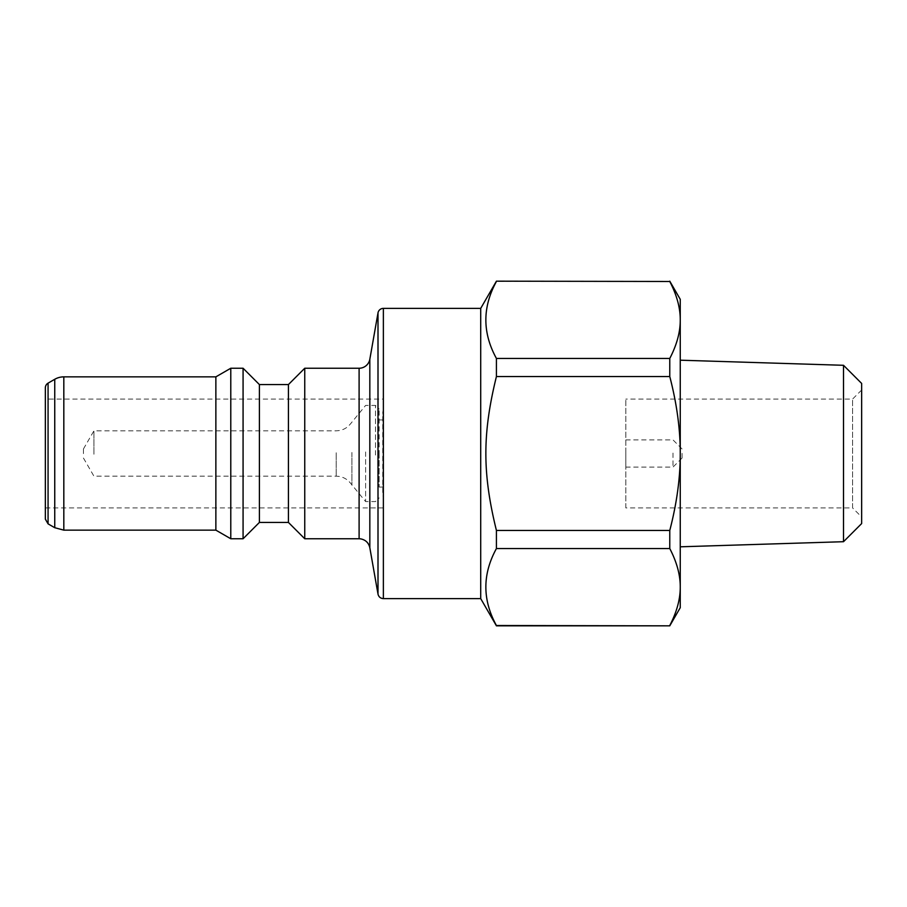 <?xml version="1.0" encoding="UTF-8"?>
<svg xmlns="http://www.w3.org/2000/svg" width="907" height="907" viewBox="0 0 907 907"><rect width="100%" height="100%" fill="white"/><g stroke="black" fill="none" stroke-linecap="round" stroke-linejoin="round"><path stroke-width="0.68" stroke-dasharray="4.54 3.4" d="M625.83 507.92L625.83 399.08L625.83 507.92L852.58 507.92L852.58 399.08L852.58 507.92L861.65 516.99L861.65 390.01L861.65 516.99M625.83 453.058L625.83 467.105L625.83 453.058M672.994 453.058L672.994 467.105L672.994 453.058M383.366 399.08L383.366 507.92L383.366 399.08L45.35 399.08L45.35 507.92L45.35 399.08M383.366 496.651L383.366 408.66L383.366 496.651M383.366 488.896L383.366 416.71L383.366 488.896M383.366 452.4L383.366 487.059L383.366 452.4M215.866 376.858L215.866 530.142M230.786 368.242L230.786 538.758M243.076 368.242L243.076 538.758M259.402 384.568L259.402 522.432M288.426 384.568L288.426 522.432M304.752 368.242L304.752 538.758M45.35 519.144L45.35 387.856M480.71 308.38L480.71 598.62M669.774 281.17L496.424 281.487C482.343 307.144 482.343 332.79 496.424 358.446L669.774 358.446L669.774 376.541L496.424 376.541C482.343 433.659 482.343 473.341 496.424 530.459L669.774 530.459L669.774 548.554L496.424 548.554C482.343 574.21 482.343 599.856 496.424 625.513L669.774 625.83M496.424 358.446L496.424 376.541M669.774 358.446C676.815 344.898 680.307 332.075 680.25 319.967L680.25 453.5C680.307 429.294 676.815 403.638 669.774 376.541M680.25 299.31L680.25 319.967C680.307 307.87 676.815 295.036 669.774 281.487M669.774 530.459C676.815 503.362 680.307 477.706 680.25 453.5L680.25 607.69M680.25 546.808L680.25 360.192L680.25 546.808M843.51 365.294L843.51 541.706M861.65 383.434L861.65 523.566M496.424 530.459L496.424 548.554M669.774 625.513C676.815 611.964 680.307 599.13 680.25 587.033C680.307 574.925 676.815 562.102 669.774 548.554M861.65 390.01L852.58 399.08L625.83 399.08M83.444 453.647L83.444 448.965L83.444 453.647M93.92 454.237L93.92 430.825L93.92 454.237M375.498 455.076L375.498 405.429L375.498 455.076M379.126 454.951L379.126 409.057L379.126 454.951M379.126 452.4L379.126 487.059L379.126 452.4M365.612 451.924L365.612 501.571L365.612 451.924M351.916 452.457L351.916 485.245L351.916 452.457M682.064 453.353L682.064 458.035L682.064 453.353M48.071 383.139L48.071 523.861M383.366 308.38L383.366 598.62M378.004 594.119L378.004 312.881M63.819 376.858L63.819 530.142M54.749 527.715L54.749 379.285M359.104 538.758L359.104 368.242M369.829 359.251L369.829 547.749M336.202 452.763L336.202 476.175L336.202 452.763M682.064 448.965L672.994 439.895L625.83 439.895M682.064 458.035L672.994 467.105L625.83 467.105M383.366 507.92L45.35 507.92M383.366 408.66L382.754 412.685L382.754 494.315L383.366 498.34M383.366 416.71L382.754 412.685L382.754 494.315L383.366 490.29M83.444 458.035L93.92 476.175L336.202 476.175C341.996 476.3 346.735 478.59 350.419 483.046L365.612 501.571L375.498 501.571L379.126 497.943M83.444 448.965L93.92 430.825L336.202 430.825C341.996 430.7 346.735 428.41 350.419 423.954L365.612 405.429L375.498 405.429L379.126 409.057M383.366 419.941L379.126 419.941M383.366 487.059L379.126 487.059"/><path stroke-width="1.36" d="M288.426 384.568L288.426 522.432L259.402 522.432L243.076 538.758L230.786 538.758L215.866 530.142L215.866 376.858L230.786 368.242L243.076 368.242L259.402 384.568L288.426 384.568L304.752 368.242L359.104 368.242L359.104 538.758L304.752 538.758L304.752 368.242M230.786 538.758L230.786 368.242M243.076 538.758L243.076 368.242M259.402 522.432L259.402 384.568M48.071 383.139A5.442 5.442 0 0 0 45.35 387.856L45.35 519.144L48.071 523.861L48.071 383.139L54.749 379.285A18.14 18.14 0 0 1 63.819 376.858L215.866 376.858M359.104 538.758L360.623 538.86C365.612 539.846 368.673 542.805 369.829 547.749L369.829 359.251L378.004 312.881A5.442 5.442 0 0 1 383.366 308.38L480.71 308.38L496.424 281.17L669.774 281.487L496.424 281.17M669.774 625.83L496.424 625.513C482.343 599.856 482.343 574.21 496.424 548.554L669.774 548.554C676.815 562.102 680.307 574.925 680.25 587.033L680.25 607.69L669.774 625.83L496.424 625.83L480.71 598.62L480.71 308.38M369.829 359.251A10.884 10.884 0 0 1 359.104 368.242M669.774 625.513C676.815 611.964 680.307 599.13 680.25 587.033L680.25 299.31L669.774 281.17M680.25 546.808L843.51 541.706L843.51 365.294L680.25 360.192M843.51 541.706L861.65 523.566L861.65 383.434L843.51 365.294M669.774 548.554L669.774 530.459L496.424 530.459C482.343 473.341 482.343 433.659 496.424 376.541L669.774 376.541L669.774 358.446L496.424 358.446C482.343 332.79 482.343 307.144 496.424 281.487M496.424 548.554L496.424 530.459M496.424 376.541L496.424 358.446M669.774 376.541C676.815 403.638 680.307 429.294 680.25 453.5C680.307 477.706 676.815 503.362 669.774 530.459M669.774 281.487C676.815 295.036 680.307 307.87 680.25 319.967C680.307 332.075 676.815 344.898 669.774 358.446M480.71 598.62L383.366 598.62L383.366 308.38M378.004 312.881L378.004 594.119C378.707 596.919 380.498 598.416 383.366 598.62M215.866 530.142L63.819 530.142L63.819 376.858M54.749 379.285L54.749 527.715L63.819 530.142M288.426 522.432L304.752 538.758M48.071 523.861L54.749 527.715M369.829 547.749L378.004 594.119"/></g></svg>
